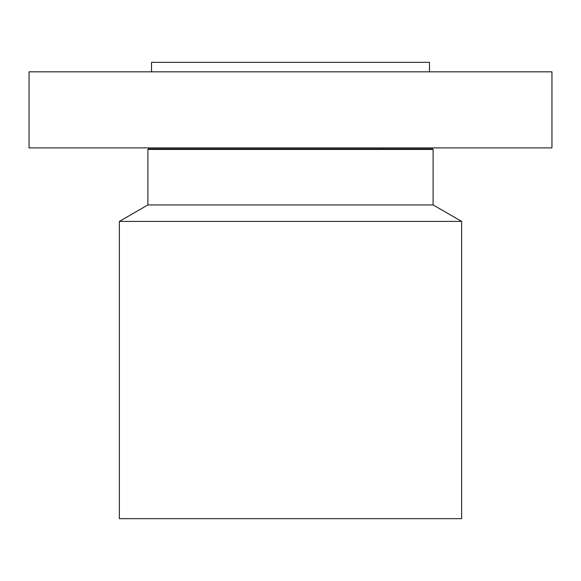 <?xml version="1.0" encoding="UTF-8"?>
<svg xmlns="http://www.w3.org/2000/svg" width="581" height="581" viewBox="0 0 581 581"><rect width="100%" height="100%" fill="white"/><g stroke="black" fill="none" stroke-linecap="round" stroke-linejoin="round"><path stroke-width="0.87" d="M29.05 71.833L551.95 71.833L551.95 147.894L29.05 147.894L29.05 71.833M151.503 71.833L151.503 62.327L429.497 62.327L429.497 71.833M461.634 221.405L119.366 221.405L119.366 518.673L461.634 518.673L461.634 221.405L433.106 204.933L433.106 149.448L432.257 148.954L432.54 147.894M119.366 221.405L147.894 204.933L433.106 204.933M147.894 204.933L147.894 149.448L433.106 149.448M147.894 149.448L148.743 148.954L432.257 148.954M381.957 148.954L381.957 147.894M148.743 148.954L148.46 147.894"/></g></svg>

